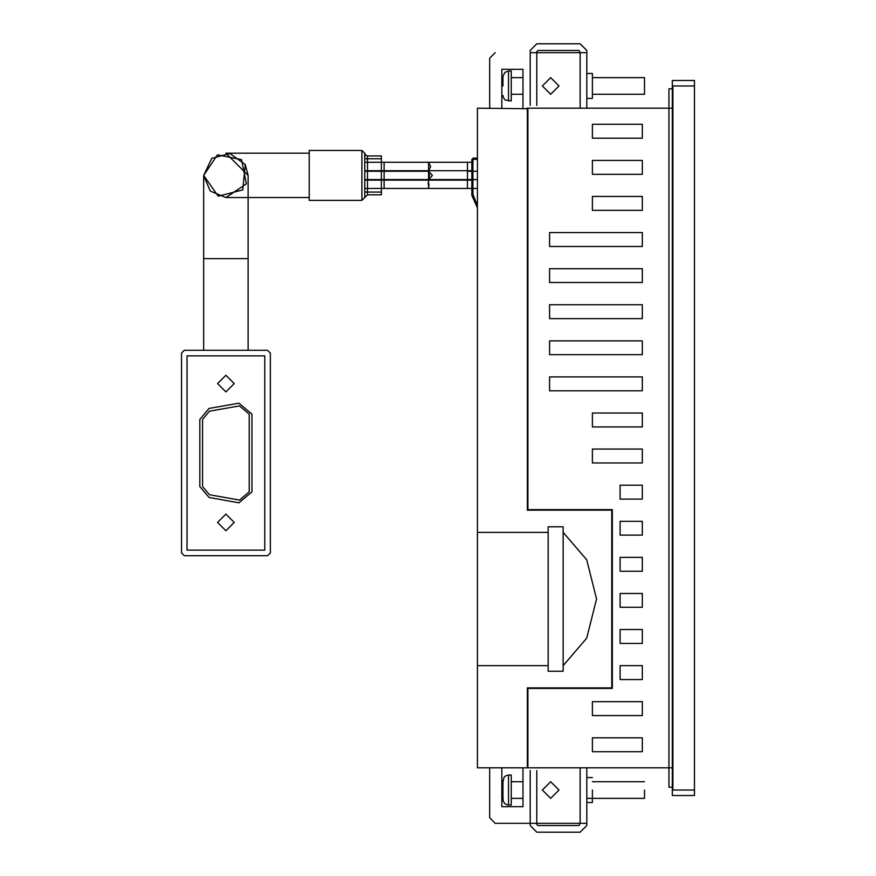 <?xml version="1.0" encoding="UTF-8"?>
<svg xmlns="http://www.w3.org/2000/svg" width="876" height="876" viewBox="0 0 876 876"><rect width="100%" height="100%" fill="white"/><g stroke="black" fill="none" stroke-linecap="round" stroke-linejoin="round"><path stroke-width="1.31" d="M309.195 150.398L309.195 200.374L309.195 150.398L361.941 150.398L364.712 153.18L364.712 197.593L367.493 194.822L367.493 155.95L381.367 155.95L381.367 194.822L381.367 192.041L364.712 192.041L364.712 197.593L361.941 200.374L361.941 192.041M367.493 192.041L367.493 194.822L381.367 194.822M428.561 170.667L364.712 170.667L467.423 170.667L467.423 162.334L471.868 162.334L428.561 162.334L430.707 166.506L428.561 170.667L428.561 162.334L428.561 170.667L430.707 166.506L428.561 162.334L384.148 162.334L384.148 170.667L384.148 162.334L364.712 162.334M428.167 184.267L428.561 180.106L364.712 180.106L384.148 180.106L384.148 188.428L384.148 180.106L428.561 180.106L428.561 188.428L467.423 188.428L467.423 180.106L467.423 188.428L477.42 188.428M477.42 205.86L472.974 194.264L472.974 158.173L477.42 158.173M364.712 158.731L381.367 158.731L381.367 192.041M471.868 180.106L428.561 180.106L428.561 188.428L364.712 188.428L428.561 188.428L428.966 184.267M384.148 171.225L428.561 171.225L428.561 179.547L432.415 175.386L428.561 171.225L428.561 179.547L429.503 175.386L428.561 171.225L384.148 171.225L384.148 179.547L384.148 171.225L364.712 171.225M364.712 179.547L467.423 179.547L467.423 171.225L467.423 179.547L477.42 179.547M477.42 171.225L467.423 171.225M309.195 200.374L361.941 200.374L361.941 150.398M184.267 350.28L267.552 350.28L270.323 353.05L270.323 552.931L267.552 555.702L184.267 555.702L181.496 552.931L181.496 353.05L184.267 350.28M264.771 550.15L187.048 550.15L187.048 355.831L264.771 355.831L264.771 550.15M208.992 497.502L199.816 486.574L199.816 419.418L208.992 408.479L238.973 403.19L252.003 414.129L252.003 491.852L238.973 502.791L208.992 497.502M209.474 494.776L202.586 486.574L202.586 419.418L209.474 411.205L239.455 405.927L249.233 414.129L249.233 491.852L239.455 500.054L209.474 494.776M217.576 383.589L225.909 375.256L234.242 383.589L225.909 391.922L217.576 383.589M217.576 522.392L225.909 514.059L234.242 522.392L225.909 530.725L217.576 522.392M477.42 207.864L471.868 195.37L471.868 159.279L477.42 159.279M548.212 665.64L548.212 671.191L563.202 671.191L563.202 665.64L586.712 638.199L596.512 599.009L586.712 559.819L563.202 532.389L563.202 526.837L548.212 526.837L548.212 665.64L477.42 665.64L477.42 767.792L527.385 767.792L527.385 687.846L611.777 687.846L527.385 687.846L527.385 767.245L527.943 767.245L527.943 688.405L612.335 688.405L527.943 688.405L527.943 767.792L672.297 767.792M548.212 532.389L477.42 532.389L477.42 665.64M672.297 789.999L672.297 86.001L672.297 789.999L694.504 789.999L694.504 795.561L672.297 795.561L672.297 789.999L672.856 789.999L672.856 86.001L672.297 86.001L672.297 80.439L694.504 80.439L694.504 789.999L694.504 86.001L672.297 86.001M694.504 789.999L694.504 86.001M672.297 787.228L668.968 787.228L668.968 88.772L672.297 88.772M477.42 532.389L477.42 108.208L527.385 108.755L527.385 510.182L611.777 510.182L611.777 687.846L611.777 510.182L527.385 510.182L527.385 108.208L527.943 108.208L527.943 509.624L612.335 509.624L612.335 688.405L612.335 509.624L527.943 509.624L527.943 108.208L672.297 108.208M563.202 532.389L563.202 665.64M642.316 737.811L592.351 737.811L592.351 751.696L642.316 751.696L642.316 737.811M642.316 701.731L592.351 701.731L592.351 715.604L642.316 715.604L642.316 701.731M642.316 449.103L592.351 449.103L592.351 462.988L642.316 462.988L642.316 449.103M642.316 413.012L592.351 413.012L592.351 426.897L642.316 426.897L642.316 413.012M642.316 196.487L592.351 196.487L592.351 210.36L642.316 210.36L642.316 196.487M642.316 160.396L592.351 160.396L592.351 174.269L642.316 174.269L642.316 160.396M642.316 124.304L592.351 124.304L592.351 138.189L642.316 138.189L642.316 124.304M642.316 665.64L620.109 665.64L620.109 679.513L642.316 679.513L642.316 665.64M642.316 629.548L620.109 629.548L620.109 643.433L642.316 643.433L642.316 629.548M642.316 593.457L620.109 593.457L620.109 607.342L642.316 607.342L642.316 593.457M642.316 557.366L620.109 557.366L620.109 571.251L642.316 571.251L642.316 557.366M642.316 521.286L620.109 521.286L620.109 535.159L642.316 535.159L642.316 521.286M642.316 485.195L620.109 485.195L620.109 499.068L642.316 499.068L642.316 485.195M642.316 376.932L549.602 376.932L549.602 390.805L642.316 390.805L642.316 376.932M642.316 340.841L549.602 340.841L549.602 354.714L642.316 354.714L642.316 340.841M642.316 304.749L549.602 304.749L549.602 318.634L642.316 318.634L642.316 304.749M642.316 268.658L549.602 268.658L549.602 282.543L642.316 282.543L642.316 268.658M642.316 232.567L549.602 232.567L549.602 246.452L642.316 246.452L642.316 232.567M502.955 780.56L502.955 799.449M502.955 789.999L502.955 799.438L502.955 789.999M522.95 798.332L511.288 798.332L511.288 804.989L511.288 775.008L508.507 775.008L508.507 804.989L508.507 775.008L505.912 775.654L504.018 777.297L502.955 782.246M644.539 789.999L644.539 798.332L644.539 789.999M644.539 94.323L644.539 77.668L644.539 94.323L592.351 94.323L592.351 98.484L592.351 73.507L586.8 73.507M530.166 105.427L530.166 50.458L536.824 43.8L580.131 43.8L586.8 50.458L586.8 52.68L580.131 52.68L579.025 50.458L537.941 50.458L536.824 51.575L536.824 105.427M586.8 108.208L586.8 52.68L536.824 52.68M530.166 52.68L580.131 52.68L580.131 108.208M501.849 69.335L501.849 108.208L501.849 69.335L522.95 69.335L501.849 69.335M502.955 86.001L502.955 76.562L502.955 86.001M550.708 94.323L542.375 86.001L550.708 77.668L559.041 86.001L550.708 94.323M508.507 71.011L504.74 72.478L502.955 76.475L504.74 72.478L508.507 71.011L508.507 100.992L508.507 71.011L511.288 71.011L511.288 100.992L511.288 94.323L522.95 94.323M489.629 108.208L489.629 58.232L495.192 52.68M522.95 108.208L522.95 69.335M527.385 108.208L526.837 108.208M489.629 767.792L489.629 817.768L495.192 823.32L530.166 823.32M586.8 767.792L586.8 823.32L580.131 823.32L579.025 825.542L537.941 825.542L536.824 824.425L536.824 770.573M530.166 770.573L530.166 825.542L536.824 832.2L580.131 832.2L586.8 825.542L586.8 823.32L536.824 823.32M592.351 789.999L592.351 802.493L592.351 798.332L586.8 798.332L644.539 798.332M550.708 781.677L542.375 789.999L550.708 798.332L559.041 789.999L550.708 781.677M501.849 806.665L522.95 806.665L501.849 806.665L501.849 767.792L501.849 806.665M580.131 767.792L580.131 823.32L495.192 823.32M527.943 767.792L527.385 767.792M522.95 767.792L522.95 806.665M203.703 350.28L203.703 258.672L248.116 258.672L248.116 175.386L225.909 153.18L309.195 153.18L309.195 197.593L225.909 197.593L246.43 183.883L241.612 159.684L217.412 154.866L203.703 175.386L210.207 191.088L225.909 197.593M203.703 175.386L211.729 158.293L230.005 153.552L245.324 164.589L242.772 189.84L218.201 196.213L203.703 175.386L203.703 258.672L248.116 258.672L248.116 350.28M467.423 162.334L467.423 170.667L471.868 170.667M367.493 155.95L366.004 155.523L364.712 153.18M502.955 797.762L503.24 801.201L504.937 803.697L507.467 804.902L511.288 804.989M511.288 781.677L522.95 781.677M592.351 781.677L644.539 781.677M592.351 77.668L644.539 77.668M502.955 95.44L503.601 98.035L505.386 100.028L511.288 100.992M592.351 98.484L586.8 98.484M511.288 77.668L522.95 77.668M592.351 777.516L586.8 777.516M592.351 802.493L586.8 802.493M248.116 175.386L245.324 164.589"/></g></svg>
